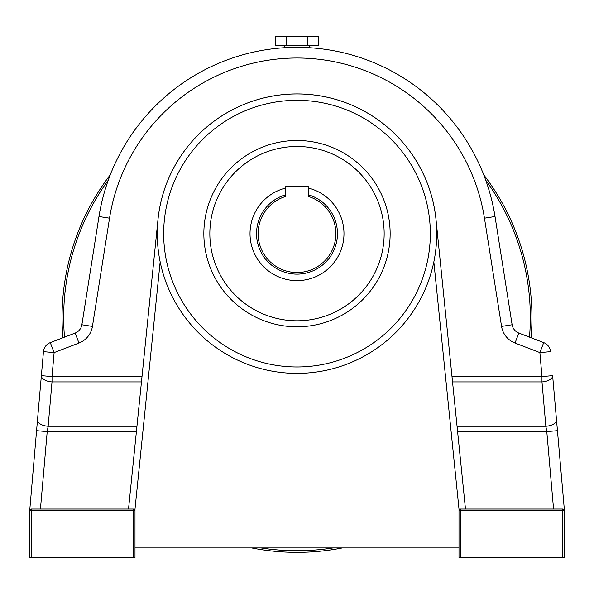 <?xml version="1.0" encoding="UTF-8"?>
<svg xmlns="http://www.w3.org/2000/svg" width="594" height="594" viewBox="0 0 594 594"><rect width="100%" height="100%" fill="white"/><g stroke="black" fill="none" stroke-linecap="round" stroke-linejoin="round"><path stroke-width="0.89" d="M203.853 233.642A93.147 93.147 0 0 1 297 140.488A93.147 93.147 0 0 1 390.147 233.642A93.147 93.147 0 0 1 297 326.789A93.147 93.147 0 0 1 203.853 233.642A93.147 93.147 0 0 0 297 326.789A93.147 93.147 0 0 0 390.147 233.642M160.157 261.88A139.724 139.724 0 0 1 297 93.919A139.724 139.724 0 0 1 433.843 261.88A139.724 139.724 0 0 1 160.157 261.88L135.001 509.043L135.001 557.64L133.383 557.64L133.383 510.662L31.319 510.662L31.319 557.64L133.383 557.64M457.053 426.269L545.856 426.269L541.98 381.92A10.692 5.331 -5 0 0 552.546 376.574A10.692 5.331 -5 0 0 552.628 375.646L556.511 419.995L552.628 375.646L541.98 376.574L541.98 381.92L452.539 381.92M308.338 188.053A46.978 46.978 0 0 1 297 280.62A46.978 46.978 0 0 1 285.662 188.053M308.338 194.765A40.503 40.503 0 0 1 297 274.138A40.503 40.503 0 0 1 285.662 194.765M564.3 509.043L557.447 430.687L564.3 509.043L564.3 557.64L562.681 557.64L562.681 510.662L460.617 510.662L460.617 557.64L562.681 557.64M460.617 557.64L458.999 557.64L458.999 509.043L433.843 261.88M458.999 509.043L458.999 510.662L460.617 510.662L460.617 509.043A1.619 1.619 0 0 0 458.999 510.662A1.619 1.619 0 0 1 460.617 509.043L562.681 509.043L564.3 510.662A1.619 1.619 0 0 0 562.681 509.043A1.619 1.619 0 0 1 564.3 510.662L562.681 510.662L562.681 509.043A1.619 1.619 0 0 1 564.3 510.662M285.662 196.451A38.877 38.877 0 0 0 265.407 256.304A38.877 38.877 0 0 0 328.593 256.304A38.877 38.877 0 0 0 308.338 196.451L308.338 186.665L285.662 186.665L285.662 196.451M135.001 509.043L135.001 547.92L458.999 547.92M465.481 509.043L436.003 219.49A139.724 139.724 0 0 0 157.997 219.49L128.519 509.043M31.319 557.64L29.7 557.64L29.7 510.662L31.319 509.043L133.383 509.043L133.383 510.662L135.001 510.662A1.619 1.619 0 0 0 133.383 509.043A1.619 1.619 0 0 1 135.001 510.662M31.319 509.043L31.319 510.662L29.7 510.662A1.619 1.619 0 0 1 31.319 509.043A1.619 1.619 0 0 0 29.7 510.662L37.489 419.995A10.692 5.331 5 0 0 48.144 426.269L47.208 431.615L40.437 509.043M545.856 426.269L546.792 431.615L557.447 430.687L556.511 419.995A10.692 5.331 -5 0 1 545.856 426.269M501.566 326.41L484.459 218.184A189.783 189.783 0 0 0 109.541 218.184L92.434 326.41L81.875 324.747A10.692 10.692 0 0 1 75.148 333.056A10.692 10.692 0 0 0 81.875 324.747A10.692 10.692 0 0 1 75.148 333.056L78.987 343.035L54.121 352.591L50.29 342.612L75.148 333.056A10.692 10.692 0 0 0 81.875 324.747L98.983 216.513A200.475 200.475 0 0 1 495.017 216.513L512.125 324.747L501.566 326.41A21.384 21.384 0 0 0 515.013 343.035L539.879 352.591L543.71 342.612L518.852 333.056L543.71 342.612A10.692 10.692 0 0 1 550.534 351.655A10.692 10.692 0 0 0 543.71 342.612A10.692 10.692 0 0 1 550.534 351.655A10.692 10.692 0 0 0 543.71 342.612M43.466 351.655L41.372 375.646L43.466 351.655A10.692 10.692 0 0 1 50.29 342.612A10.692 10.692 0 0 0 43.466 351.655L54.121 352.591L52.02 376.574L142.003 376.574M37.489 419.995L41.372 375.646A10.692 5.331 5 0 0 52.02 381.92L48.144 426.269L136.947 426.269M36.553 430.687L47.208 431.615L136.405 431.615M518.852 333.056A10.692 10.692 0 0 1 512.125 324.747A10.692 10.692 0 0 0 518.852 333.056A10.692 10.692 0 0 1 512.125 324.747A10.692 10.692 0 0 0 518.852 333.056L515.013 343.035M62.051 317.396A234.949 234.949 0 0 0 62.934 337.748A234.949 234.949 0 0 1 110.313 174.747M483.687 174.747A234.949 234.949 0 0 1 531.066 337.748A234.949 234.949 0 0 0 531.949 317.396M342.367 547.92A234.949 234.949 0 0 1 251.633 547.92A234.949 234.949 0 0 0 342.367 547.92M307.811 45.723L318.622 45.723L318.622 36.36L307.811 36.36L307.811 45.723L275.378 45.723L275.378 36.36L286.189 36.36L286.189 45.723M286.189 36.36L307.811 36.36M384.155 233.642A87.155 87.155 0 0 0 297 146.48A87.155 87.155 0 0 0 209.845 233.642A87.155 87.155 0 0 0 297 320.797A87.155 87.155 0 0 0 384.155 233.642M430.331 233.642A133.331 133.331 0 0 0 297 100.312A133.331 133.331 0 0 0 163.669 233.642A133.331 133.331 0 0 0 297 366.973A133.331 133.331 0 0 0 430.331 233.642M451.997 376.574L541.98 376.574L539.879 352.591L550.534 351.655M78.987 343.035A21.384 21.384 0 0 0 92.434 326.41M141.461 381.92L52.02 381.92L52.02 376.574L41.372 375.646M553.563 509.043L546.792 431.615L457.595 431.615M109.541 218.184L98.983 216.513A200.475 200.475 0 0 1 495.017 216.513L484.459 218.184M529.492 337.147A233.331 233.331 0 0 0 485.729 180.197M108.271 180.197A233.331 233.331 0 0 0 64.508 337.147M260.952 547.92A233.331 233.331 0 0 0 333.048 547.92M309.481 47.728L309.481 45.723M284.519 47.728L284.519 45.723"/></g></svg>
